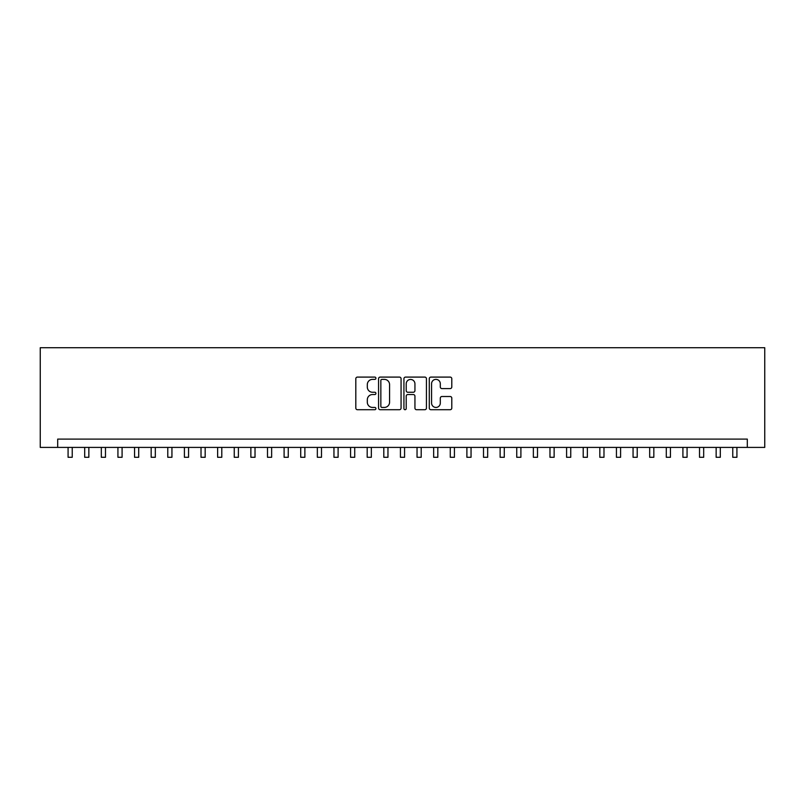 <?xml version="1.0" encoding="UTF-8"?>
<svg xmlns="http://www.w3.org/2000/svg" width="805" height="805" viewBox="0 0 805 805"><rect width="100%" height="100%" fill="white"/><g stroke="black" fill="none" stroke-linecap="round" stroke-linejoin="round"><path stroke-width="1.21" d="M375.915 378.229A1.137 1.137 0 0 0 374.768 377.092L357.44 377.092A1.63 1.63 0 0 0 355.81 378.722L355.81 408.085A1.63 1.63 0 0 0 357.44 409.715L374.768 409.715A1.137 1.137 0 0 0 375.915 408.568A1.137 1.137 0 0 0 374.768 407.431L372.534 407.431A5.222 5.222 0 0 1 367.311 402.208L367.311 399.763A5.222 5.222 0 0 1 372.534 394.541L374.768 394.541A1.137 1.137 0 0 0 375.915 393.404A1.137 1.137 0 0 0 374.768 392.256L372.534 392.256A5.222 5.222 0 0 1 367.311 387.044L367.311 384.599A5.222 5.222 0 0 1 372.534 379.376L374.768 379.376A1.137 1.137 0 0 0 375.915 378.229M450.166 388.594A1.63 1.63 0 0 0 451.796 386.964L451.796 378.722A1.63 1.63 0 0 0 450.166 377.092L430.917 377.092A1.63 1.63 0 0 0 429.286 378.722L429.286 408.085A1.63 1.63 0 0 0 430.917 409.715L450.166 409.715A1.63 1.63 0 0 0 451.796 408.085L451.796 398.133A1.63 1.63 0 0 0 450.166 396.503L441.935 396.503A1.63 1.63 0 0 0 440.305 398.133L440.305 403.064A4.367 4.367 0 0 1 435.938 407.431A4.367 4.367 0 0 1 431.571 403.064L431.571 383.733A4.367 4.367 0 0 1 435.938 379.376A4.367 4.367 0 0 1 440.305 383.733L440.305 386.964A1.63 1.63 0 0 0 441.935 388.594L450.166 388.594M747.302 447.409L764.75 447.409L764.75 347.71L40.25 347.71L40.25 447.409L747.302 447.409L747.302 439.097L57.698 439.097L57.698 447.409M401.071 378.722A1.63 1.63 0 0 0 399.441 377.092L380.191 377.092A1.63 1.63 0 0 0 378.561 378.722L378.561 408.085A1.63 1.63 0 0 0 380.191 409.715L399.441 409.715A1.63 1.63 0 0 0 401.071 408.085L401.071 378.722M405.559 377.092L424.809 377.092A1.63 1.63 0 0 1 426.439 378.722L426.439 408.085A1.63 1.63 0 0 1 424.809 409.715L416.567 409.715A1.63 1.63 0 0 1 414.937 408.085L414.937 396.171A1.63 1.63 0 0 0 413.307 394.541L407.843 394.541A1.63 1.63 0 0 0 406.213 396.171L406.213 408.568A1.137 1.137 0 0 1 405.066 409.715A1.137 1.137 0 0 1 403.929 408.568L403.929 378.722A1.63 1.63 0 0 1 405.559 377.092M381.993 379.376A1.137 1.137 0 0 0 380.846 380.513L380.846 406.284A1.137 1.137 0 0 0 381.993 407.431L384.357 407.431A5.222 5.222 0 0 0 389.57 402.208L389.57 384.599A5.222 5.222 0 0 0 384.357 379.376L381.993 379.376M414.937 383.824A4.367 4.367 0 0 0 410.57 379.457A4.367 4.367 0 0 0 406.213 383.824L406.213 390.626A1.63 1.63 0 0 0 407.843 392.256L413.307 392.256A1.63 1.63 0 0 0 414.937 390.626L414.937 383.824M68.083 447.409L68.083 457.29L72.239 457.29L72.239 447.409M84.696 447.409L84.696 457.29L88.852 457.29L88.852 447.409M101.319 447.409L101.319 457.29L105.475 457.29L105.475 447.409M117.933 447.409L117.933 457.29L122.088 457.29L122.088 447.409M134.556 447.409L134.556 457.29L138.702 457.29L138.702 447.409M151.169 447.409L151.169 457.29L155.325 457.29L155.325 447.409M167.782 447.409L167.782 457.29L171.938 457.29L171.938 447.409M184.405 447.409L184.405 457.29L188.561 457.29L188.561 447.409M201.019 447.409L201.019 457.29L205.174 457.29L205.174 447.409M217.632 447.409L217.632 457.29L221.788 457.29L221.788 447.409M234.255 447.409L234.255 457.29L238.411 457.29L238.411 447.409M250.868 447.409L250.868 457.29L255.024 457.29L255.024 447.409M267.491 447.409L267.491 457.29L271.637 457.29L271.637 447.409M284.105 447.409L284.105 457.29L288.26 457.29L288.26 447.409M300.718 447.409L300.718 457.29L304.874 457.29L304.874 447.409M317.341 447.409L317.341 457.29L321.497 457.29L321.497 447.409M333.954 447.409L333.954 457.29L338.11 457.29L338.11 447.409M350.567 447.409L350.567 457.29L354.723 457.29L354.723 447.409M367.191 447.409L367.191 457.29L371.347 457.29L371.347 447.409M383.804 447.409L383.804 457.29L387.96 457.29L387.96 447.409M400.427 447.409L400.427 457.29L404.573 457.29L404.573 447.409M417.04 447.409L417.04 457.29L421.196 457.29L421.196 447.409M433.654 447.409L433.654 457.29L437.809 457.29L437.809 447.409M450.277 447.409L450.277 457.29L454.433 457.29L454.433 447.409M466.89 447.409L466.89 457.29L471.046 457.29L471.046 447.409M483.503 447.409L483.503 457.29L487.659 457.29L487.659 447.409M500.126 447.409L500.126 457.29L504.282 457.29L504.282 447.409M516.74 447.409L516.74 457.29L520.895 457.29L520.895 447.409M533.363 447.409L533.363 457.29L537.509 457.29L537.509 447.409M549.976 447.409L549.976 457.29L554.132 457.29L554.132 447.409M566.589 447.409L566.589 457.29L570.745 457.29L570.745 447.409M583.212 447.409L583.212 457.29L587.368 457.29L587.368 447.409M599.826 447.409L599.826 457.29L603.981 457.29L603.981 447.409M616.439 447.409L616.439 457.29L620.595 457.29L620.595 447.409M633.062 447.409L633.062 457.29L637.218 457.29L637.218 447.409M649.675 447.409L649.675 457.29L653.831 457.29L653.831 447.409M666.298 447.409L666.298 457.29L670.444 457.29L670.444 447.409M682.912 447.409L682.912 457.29L687.067 457.29L687.067 447.409M699.525 447.409L699.525 457.29L703.681 457.29L703.681 447.409M716.148 447.409L716.148 457.29L720.304 457.29L720.304 447.409M732.761 447.409L732.761 457.29L736.917 457.29L736.917 447.409"/></g></svg>
